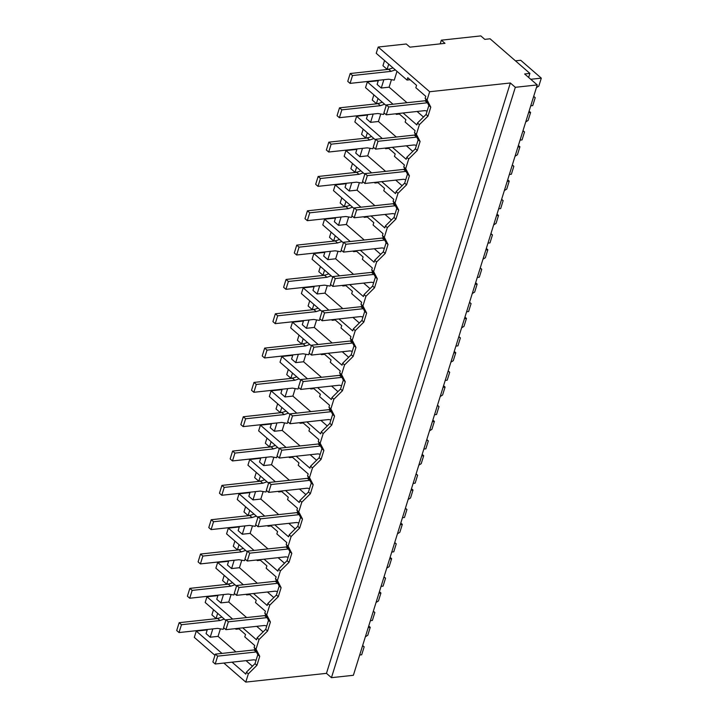<?xml version="1.0" encoding="UTF-8"?>
<svg xmlns="http://www.w3.org/2000/svg" width="718" height="718" viewBox="0 0 718 718"><rect width="100%" height="100%" fill="white"/><g stroke="black" fill="none" stroke-linecap="round" stroke-linejoin="round"><path stroke-width="1.08" d="M528.636 77.445L529.902 73.398L524.634 73.972L537.252 84.93L353.373 675.297L331.447 677.675L326.466 673.349L245.771 682.1L248.347 673.843L246.427 672.174L255.007 663.656L257.807 654.672L254.118 647.492L254.728 645.527L244.784 636.884L245.52 634.533L238.367 628.322M232.04 662.167L245.816 674.13L246.427 672.174M214.96 655.337L194.318 637.396L196.274 631.095L221.961 653.407M245.771 682.1L223.854 663.055M248.347 673.843L256.927 665.326L255.007 663.656M220.399 628.851L218.057 636.363L210.221 637.207L212.806 628.896M207.349 629.489L206.066 633.608L210.221 637.207M196.274 631.095L207.215 629.91M218.057 636.363L235.944 651.89M246.023 660.65L252.431 666.214M256.927 665.326L259.728 656.333L256.03 649.153L259.036 639.514L267.617 631.005L270.417 622.012L266.728 614.832L269.726 605.193L278.315 596.676L281.115 587.692L277.417 580.512L280.415 570.864L289.004 562.356L291.804 553.363L288.106 546.183L291.113 536.543L299.693 528.035L302.493 519.042L298.796 511.862L301.802 502.223L310.382 493.706L313.183 484.713L309.485 477.533L312.492 467.894L321.072 459.385L323.872 450.392L320.174 443.212L323.181 433.573L331.761 425.065L334.561 416.072L330.872 408.892L333.87 399.253L342.459 390.736L345.259 381.743L341.562 374.563L344.559 364.923L353.148 356.415L355.949 347.422L352.251 340.242L355.257 330.603L363.838 322.086L366.638 313.093L362.94 305.922L365.947 296.274L374.527 287.765L377.327 278.772L373.629 271.592L376.636 261.953L385.216 253.445L388.016 244.452L384.318 237.272L387.325 227.633L395.905 219.116L398.705 210.123L395.017 202.943L398.014 193.304L406.594 184.795L409.404 175.802L405.706 168.622L408.704 158.983L417.293 150.475L420.093 141.482L416.395 134.302L419.393 124.654L427.982 116.145L430.782 107.153L427.084 99.973L429.651 91.733L378.189 47.029L406.262 43.986L409.915 47.155L444.998 43.349L441.346 40.181L480.809 35.9L484.794 39.364L490.062 38.79L529.902 73.398M326.466 673.349L510.345 82.983L429.651 91.733M259.728 656.333L257.807 654.672M256.03 649.153L254.118 647.492M225.829 620.424L205.186 602.492L206.963 596.775L232.65 619.087M235.298 628.654L235.971 629.237L236.186 628.555M259.036 639.514L257.116 637.844L265.705 629.336L268.505 620.343L264.807 613.163L265.418 611.206L255.473 602.564L256.209 600.203L249.056 593.992M242.738 627.846L256.505 639.81L257.116 637.844M391.445 79.671L389.111 87.174L381.267 88.027L377.121 84.428L378.404 80.308M389.551 69.054L387.092 69.323L382.945 65.715L384.561 60.545M218.496 618.234L216.046 618.503L211.891 614.895L213.506 609.726M231.088 594.522L228.746 602.034L220.911 602.887L216.755 599.279L218.039 595.159M229.186 583.913L226.735 584.183L222.589 580.575L224.196 575.396M241.778 560.202L239.444 567.714L231.6 568.566L227.444 564.958L228.728 560.839M239.884 549.593L237.425 549.853L233.278 546.254L234.885 541.076M252.467 525.881L250.133 533.384L242.289 534.237L238.143 530.629L239.426 526.518M250.573 515.264L248.114 515.533L243.967 511.925L245.574 506.755M263.165 491.552L260.822 499.064L252.978 499.916L248.832 496.309L250.115 492.189M261.262 480.943L258.803 481.213L254.657 477.605L256.272 472.426M273.854 457.231L271.512 464.743L263.668 465.587L259.521 461.988L260.805 457.869M271.951 446.614L269.501 446.883L265.346 443.275L266.961 438.106M284.543 422.902L282.201 430.414L274.366 431.267L270.21 427.659L271.494 423.548M282.641 412.294L280.191 412.563L276.035 408.955L277.651 403.776M295.233 388.582L292.89 396.094L285.055 396.946L280.9 393.338L282.183 389.219M293.33 377.973L290.88 378.233L286.724 374.634L288.34 369.456M305.922 354.261L303.588 361.773L295.744 362.617L291.589 359.018L292.872 354.898M304.019 343.644L301.569 343.913L297.423 340.305L299.029 335.135M316.611 319.932L314.278 327.444L306.433 328.297L302.287 324.689L303.57 320.569M314.717 309.323L312.258 309.593L308.112 305.985L309.718 300.806M327.3 285.611L324.967 293.124L317.123 293.976L312.976 290.368L314.26 286.249M325.407 275.003L322.947 275.263L318.801 271.664L320.416 266.486M337.998 251.291L335.656 258.794L327.812 259.647L323.665 256.039L324.949 251.928M336.096 240.674L333.646 240.943L329.49 237.335L331.106 232.156M348.688 216.962L346.345 224.474L338.501 225.326L334.355 221.718L335.638 217.599M346.785 206.353L344.335 206.613L340.179 203.014L341.795 197.836M359.377 182.641L357.034 190.153L349.199 190.997L345.044 187.398L346.327 183.278M357.474 172.024L355.024 172.293L350.869 168.685L352.484 163.516M370.066 148.312L367.724 155.824L359.889 156.677L355.733 153.069L357.017 148.958M368.163 137.703L365.713 137.973L361.567 134.365L363.173 129.186M380.755 113.991L378.422 121.504L370.578 122.356L366.431 118.748L367.706 114.629M378.862 103.383L376.403 103.643L372.256 100.044L373.863 94.866M440.197 43.87L441.346 40.181M331.447 677.675L515.327 87.309L537.252 84.93M510.345 82.983L515.327 87.309M378.189 47.029L376.232 53.311L407.025 80.057L407.761 77.697L416.566 85.343L415.83 87.704L425.774 96.347L425.164 98.312L427.084 99.973M430.782 107.153L428.861 105.483L425.164 98.312M427.982 116.145L426.061 114.476L428.861 105.483M419.393 124.654L417.481 122.993L426.061 114.476M403.094 112.986L416.871 124.95L417.481 122.993M386.194 105.573L365.543 87.641L367.329 81.915L393.015 104.227M395.654 113.794L396.336 114.377L396.542 113.695M416.395 134.302L414.474 132.633L415.085 130.667L405.14 122.033L405.876 119.673L398.723 113.462M420.093 141.482L418.172 139.813L414.474 132.633M417.293 150.475L415.372 148.805L418.172 139.813M408.704 158.983L406.792 157.314L415.372 148.805M375.496 139.893L354.854 121.961L356.64 116.244L382.326 138.556M384.965 148.114L385.647 148.707L385.853 148.025M405.706 168.622L403.785 166.953L404.396 164.996L394.451 156.353L395.187 153.993L388.034 147.782M392.405 147.316L406.173 159.279L406.792 157.314M409.404 175.802L407.483 174.133L403.785 166.953M406.594 184.795L404.683 183.126L407.483 174.133M398.014 193.304L396.094 191.643L404.683 183.126M364.807 174.223L344.164 156.282L345.941 150.565L371.628 172.876M374.275 182.444L374.949 183.027L375.164 182.345M395.017 202.943L393.096 201.282L393.706 199.317L383.762 190.683L384.498 188.322L377.345 182.112M381.716 181.636L395.483 193.6L396.094 191.643M398.705 210.123L396.794 208.462L393.096 201.282M395.905 219.116L393.994 217.455L396.794 208.462M387.325 227.633L385.404 225.964L393.994 217.455M354.118 208.543L333.475 190.611L335.252 184.885L360.939 207.197M363.586 216.764L364.259 217.357L364.475 216.665M384.318 237.272L382.407 235.603L383.017 233.646L373.073 225.003L373.8 222.643L366.656 216.432M371.026 215.956L384.794 227.92L385.404 225.964M388.016 244.452L386.096 242.783L382.407 235.603M385.216 253.445L383.295 251.776L386.096 242.783M376.636 261.953L374.715 260.284L383.295 251.776M343.428 242.864L322.786 224.931L324.563 219.214L350.249 241.526M352.897 251.094L353.57 251.677L353.786 250.995M373.629 271.592L371.709 269.923L372.328 267.967L362.375 259.324L363.111 256.963L355.966 250.753M360.328 250.286L374.105 262.249L374.715 260.284M377.327 278.772L375.406 277.103L371.709 269.923M374.527 287.765L372.606 286.096L375.406 277.103M365.947 296.274L364.026 294.613L372.606 286.096M332.739 277.193L312.088 259.261L313.874 253.535L339.56 275.847M342.208 285.414L342.881 285.997L343.096 285.315M362.94 305.922L361.019 304.252L361.63 302.287L351.685 293.653L352.421 291.293L345.277 285.082M349.639 284.606L363.416 296.57L364.026 294.613M366.638 313.093L364.717 311.433L361.019 304.252M363.838 322.086L361.917 320.425L364.717 311.433M355.257 330.603L353.337 328.934L361.917 320.425M322.05 311.513L301.398 293.581L303.184 287.864L328.871 310.176M331.519 319.734L332.192 320.327L332.398 319.645M352.251 340.242L350.33 338.573L350.94 336.616L340.996 327.973L341.732 325.613L334.579 319.402M338.95 318.927L352.726 330.89L353.337 328.934M355.949 347.422L354.028 345.753L350.33 338.573M353.148 356.415L351.228 354.746L354.028 345.753M344.559 364.923L342.648 363.254L351.228 354.746M311.361 345.834L290.709 327.902L292.495 322.185L318.182 344.496M320.82 354.064L321.502 354.647L321.709 353.965M341.562 374.563L339.641 372.902L340.251 370.937L330.307 362.294L331.043 359.942L323.89 353.732M328.261 353.256L342.037 365.22L342.648 363.254M345.259 381.743L343.339 380.082L339.641 372.902M342.459 390.736L340.538 389.066L343.339 380.082M333.87 399.253L331.949 397.584L340.538 389.066M300.662 380.163L280.02 362.231L281.797 356.505L307.483 378.817M310.131 388.384L310.804 388.968L311.02 388.285M330.872 408.892L328.952 407.223L329.562 405.257L319.618 396.623L320.354 394.263L313.201 388.052M317.571 387.576L331.339 399.54L331.949 397.584M334.561 416.072L332.649 414.403L328.952 407.223M331.761 425.065L329.849 423.396L332.649 414.403M323.181 433.573L321.26 431.904L329.849 423.396M289.973 414.483L269.331 396.551L271.108 390.834L296.794 413.146M299.442 422.705L300.115 423.297L300.33 422.615M320.174 443.212L318.262 441.543L318.873 439.587L308.928 430.944L309.664 428.583L302.511 422.372M306.882 421.906L320.65 433.869L321.26 431.904M323.872 450.392L321.951 448.723L318.262 441.543M321.072 459.385L319.151 457.716L321.951 448.723M312.492 467.894L310.571 466.233L319.151 457.716M279.284 448.813L258.642 430.872L260.419 425.155L286.105 447.467M288.753 457.034L289.426 457.617L289.641 456.935M309.485 477.533L307.564 475.872L308.184 473.907L298.23 465.273L298.966 462.913L291.822 456.702M296.184 456.226L309.961 468.19L310.571 466.233M313.183 484.713L311.262 483.052L307.564 475.872M310.382 493.706L308.462 492.045L311.262 483.052M301.802 502.223L299.882 500.554L308.462 492.045M268.595 483.133L247.943 465.201L249.729 459.475L275.416 481.796M278.063 491.354L278.737 491.947L278.952 491.256M298.796 511.862L296.875 510.193L297.485 508.236L287.541 499.593L288.277 497.233L281.133 491.022M285.495 490.547L299.271 502.51L299.882 500.554M302.493 519.042L300.573 517.373L296.875 510.193M299.693 528.035L297.773 526.366L300.573 517.373M291.113 536.543L289.192 534.874L297.773 526.366M257.906 517.454L237.254 499.522L239.04 493.805L264.727 516.116M267.374 525.684L268.047 526.267L268.263 525.585M288.106 546.183L286.186 544.513L286.796 542.557L276.852 533.914L277.588 531.553L270.435 525.343M274.806 524.876L288.582 536.84L289.192 534.874M291.804 553.363L289.884 551.693L286.186 544.513M289.004 562.356L287.083 560.686L289.884 551.693M280.415 570.864L278.503 569.203L287.083 560.686M247.216 551.783L226.565 533.851L228.351 528.125L254.037 550.437M256.676 560.004L257.358 560.587L257.565 559.905M277.417 580.512L275.497 578.843L276.107 576.877L266.163 568.243L266.899 565.883L259.745 559.672M264.116 559.196L277.893 571.16L278.503 569.203M281.115 587.692L279.194 586.023L275.497 578.843M278.315 596.676L276.394 595.016L279.194 586.023M269.726 605.193L267.805 603.524L276.394 595.016M236.518 586.103L215.876 568.171L217.662 562.454L243.339 584.766M245.987 594.325L246.66 594.917L246.875 594.235M266.728 614.832L264.807 613.163M253.427 593.517L267.195 605.48L267.805 603.524M270.417 622.012L268.505 620.343M267.617 631.005L265.705 629.336M206.963 596.775L217.904 595.59M235.971 629.237L239.04 628.905M228.746 602.034L246.633 617.57M256.712 626.329L263.12 631.894M216.046 618.503L217.653 613.325M367.329 81.915L378.269 80.73M389.111 87.174L406.989 102.71M417.077 111.469L423.485 117.034M381.267 88.027L383.861 79.716M387.092 69.323L388.707 64.144M407.025 80.057L410.095 79.725M220.911 602.887L223.495 594.567M226.735 584.183L228.351 579.004M246.66 594.917L249.738 594.585M217.662 562.454L228.602 561.261M239.444 567.714L257.322 583.249M267.41 592L273.809 597.573M231.6 568.566L234.185 560.246M237.425 549.853L239.04 544.684M257.358 560.587L260.428 560.255M228.351 528.125L239.291 526.94M250.133 533.384L268.011 548.92M278.099 557.68L284.507 563.244M242.289 534.237L244.883 525.926M248.114 515.533L249.729 510.354M268.047 526.267L271.117 525.935M239.04 493.805L249.981 492.62M260.822 499.064L278.71 514.6M288.789 523.359L295.197 528.924M252.978 499.916L255.572 491.597M258.803 481.213L260.419 476.034M278.737 491.947L281.806 491.615M249.729 459.475L260.67 458.29M271.512 464.743L289.399 480.279M299.478 489.03L305.886 494.594M263.668 465.587L266.261 457.276M269.501 446.883L271.108 441.705M289.426 457.617L292.495 457.285M260.419 425.155L271.359 423.97M282.201 430.414L300.088 445.95M310.167 454.709L316.575 460.274M274.366 431.267L276.951 422.956M280.191 412.563L281.797 407.384M300.115 423.297L303.184 422.965M271.108 390.834L282.048 389.641M292.89 396.094L310.777 411.629M320.856 420.389L327.264 425.954M285.055 396.946L287.64 388.626M290.88 378.233L292.486 373.064M310.804 388.976L313.874 388.635M281.797 356.505L292.747 355.32M303.588 361.773L321.467 377.3M331.545 386.06L337.954 391.624M295.744 362.617L298.329 354.306M301.569 343.913L303.184 338.734M321.502 354.647L324.572 354.315M292.495 322.185L303.436 321M314.278 327.444L332.156 342.98M342.244 351.739L348.652 357.304M306.433 328.297L309.027 319.977M312.258 309.593L313.874 304.414M332.192 320.327L335.261 319.995M303.184 287.864L314.125 286.67M324.967 293.124L342.845 308.659M352.933 317.41L359.341 322.983M317.123 293.976L319.716 285.656M322.947 275.263L324.563 270.094M342.881 285.997L345.95 285.665M313.874 253.535L324.814 252.35M335.656 258.794L353.543 274.33M363.622 283.089L370.03 288.654M327.812 259.647L330.406 251.336M333.646 240.943L335.252 235.764M353.57 251.677L356.64 251.345M324.563 219.214L335.503 218.03M346.345 224.474L364.232 240.009M374.311 248.769L380.719 254.334M338.501 225.326L341.095 217.007M344.335 206.613L345.941 201.444M364.259 217.357L367.329 217.024M335.252 184.885L346.193 183.7M357.034 190.153L374.922 205.689M385.001 214.44L391.409 220.004M349.199 190.997L351.784 182.686M355.024 172.293L356.631 167.114M374.949 183.027L378.018 182.695M345.941 150.565L356.891 149.38M367.724 155.824L385.611 171.36M395.69 180.119L402.098 185.684M359.889 156.677L362.473 148.366M365.713 137.973L367.329 132.794M385.647 148.707L388.716 148.375M356.64 116.244L367.58 115.051M378.422 121.504L396.3 137.039M406.388 145.799L412.796 151.363M370.578 122.356L373.172 114.036M376.403 103.643L378.018 98.474M396.336 114.386L399.405 114.045M223.693 627.747L223.208 629.318L217.563 628.376L179.024 632.558L176.7 630.539L179.15 622.694L217.689 618.512L220.013 620.531L224.276 619.078M179.15 622.694L181.474 624.714L220.013 620.531M217.689 618.512L221.952 617.058M179.024 632.558L181.474 624.714M234.382 593.427L233.897 594.989L228.252 594.055L189.714 598.238L187.398 596.218L189.839 588.374L228.378 584.192L230.702 586.211L234.965 584.748M189.839 588.374L192.164 590.393L230.702 586.211M228.378 584.192L232.641 582.738M189.714 598.238L192.164 590.393M245.071 559.098L244.587 560.668L238.95 559.735L200.412 563.908L198.087 561.889L200.528 554.045L239.067 549.871L241.392 551.882L245.655 550.428M200.528 554.045L202.853 556.064L241.392 551.882M239.067 549.871L243.33 548.408M200.412 563.908L202.853 556.064M255.77 524.777L255.276 526.339L249.64 525.405L211.101 529.588L208.776 527.568L211.218 519.724L249.756 515.542L252.081 517.561L256.344 516.107M211.218 519.724L213.542 521.744L252.081 517.561M249.756 515.542L254.019 514.088M211.101 529.588L213.542 521.744M266.459 490.457L265.965 492.018L260.329 491.085L221.79 495.267L219.466 493.248L221.907 485.404L260.446 481.222L262.77 483.241L267.042 481.778M221.907 485.404L224.231 487.414L262.77 483.241M260.446 481.222L264.718 479.759M221.79 495.267L224.231 487.414M277.148 456.127L276.654 457.698L271.018 456.756L232.479 460.938L230.155 458.919L232.596 451.075L271.135 446.892L273.459 448.912L277.731 447.458M232.596 451.075L234.921 453.094L273.459 448.912M271.135 446.892L275.407 445.438M232.479 460.938L234.921 453.094M287.837 421.807L287.353 423.369L281.707 422.435L243.169 426.618L240.844 424.598L243.294 416.754L281.833 412.572L284.157 414.591L288.421 413.137M243.294 416.754L245.619 418.774L284.157 414.591M281.833 412.572L286.096 411.118M243.169 426.618L245.619 418.774M298.526 387.478L298.042 389.048L292.397 388.115L253.858 392.288L251.533 390.278L253.984 382.425L292.522 378.251L294.847 380.271L299.11 378.808M253.984 382.425L256.308 384.444L294.847 380.271M292.522 378.251L296.785 376.788M253.858 392.288L256.308 384.444M309.216 353.157L308.731 354.728L303.095 353.786L264.556 357.968L262.232 355.949L264.673 348.104L303.211 343.922L305.536 345.941L309.799 344.487M264.673 348.104L266.997 350.124L305.536 345.941M303.211 343.922L307.475 342.468M264.556 357.968L266.997 350.124M319.905 318.837L319.42 320.399L313.784 319.465L275.245 323.647L272.921 321.628L275.362 313.784L313.901 309.602L316.225 311.621L320.488 310.158M275.362 313.784L277.686 315.803L316.225 311.621M313.901 309.602L318.164 308.148M275.245 323.647L277.686 315.803M330.603 284.507L330.109 286.078L324.473 285.145L285.935 289.318L283.61 287.299L286.051 279.455L324.59 275.281L326.914 277.292L331.178 275.838M286.051 279.455L288.376 281.474L326.914 277.292M324.59 275.281L328.862 273.818M285.935 289.318L288.376 281.474M341.292 250.187L340.799 251.749L335.162 250.815L296.624 254.998L294.299 252.978L296.74 245.134L335.279 240.952L337.604 242.971L341.876 241.517M296.74 245.134L299.065 247.154L337.604 242.971M335.279 240.952L339.551 239.498M296.624 254.998L299.065 247.154M351.982 215.867L351.497 217.428L345.852 216.495L307.313 220.677L304.988 218.658L307.439 210.814L345.977 206.631L348.302 208.651L352.565 207.188M307.439 210.814L309.754 212.824L348.302 208.651M345.977 206.631L350.24 205.168M307.313 220.677L309.754 212.824M362.671 181.537L362.186 183.108L356.541 182.166L318.002 186.348L315.678 184.329L318.128 176.484L356.666 172.302L358.991 174.321L363.254 172.867M318.128 176.484L320.452 178.504L358.991 174.321M356.666 172.302L360.93 170.848M318.002 186.348L320.452 178.504M373.36 147.217L372.875 148.779L367.239 147.845L328.7 152.028L326.376 150.008L328.817 142.164L367.356 137.982L369.68 140.001L373.943 138.547M328.817 142.164L331.142 144.183L369.68 140.001M367.356 137.982L371.619 136.528M328.7 152.028L331.142 144.183M384.049 112.888L383.565 114.458L377.928 113.525L339.39 117.698L337.065 115.688L339.506 107.835L378.045 103.661L380.369 105.681L384.633 104.218M339.506 107.835L341.831 109.854L380.369 105.681M378.045 103.661L382.308 102.198M339.39 117.698L341.831 109.854M396.991 71.342L394.254 80.138L388.618 79.195L350.079 83.378L347.754 81.358L350.196 73.514L388.734 69.332L391.059 71.351L395.322 69.897M350.196 73.514L352.52 75.534L391.059 71.351M388.734 69.332L392.997 67.878M350.079 83.378L352.52 75.534M256.084 660.201L253.75 659.815L215.212 663.997L212.887 661.978L215.337 654.134L253.876 649.952L256.389 651.899M215.337 654.134L217.662 656.144L256.2 651.971M253.876 649.952L255.159 649.512M215.212 663.997L217.662 656.144M266.782 625.881L264.448 625.486L225.91 629.668L223.585 627.649L226.026 619.805L264.565 615.622L267.078 617.579M226.026 619.805L228.351 621.824L266.89 617.642M264.565 615.622L265.848 615.191M225.91 629.668L228.351 621.824M277.471 591.551L275.138 591.165L236.599 595.348L234.274 593.328L236.716 585.484L275.254 581.302L277.767 583.258M236.716 585.484L239.04 587.504L277.579 583.321M275.254 581.302L276.538 580.862M236.599 595.348L239.04 587.504M288.16 557.231L285.827 556.845L247.288 561.018L244.964 559.008L247.405 551.155L285.944 546.981L288.456 548.929M247.405 551.155L249.729 553.174L288.268 549.001M285.944 546.981L287.227 546.542M247.288 561.018L249.729 553.174M298.85 522.901L296.516 522.516L257.977 526.698L255.653 524.678L258.094 516.834L296.633 512.652L299.155 514.609M258.094 516.834L260.419 518.854L298.957 514.671M296.633 512.652L297.916 512.212M257.977 526.698L260.419 518.854M309.539 488.581L307.205 488.195L268.667 492.377L266.342 490.358L268.783 482.514L307.331 478.332L309.844 480.288M268.783 482.514L271.108 484.533L309.646 480.351M307.331 478.332L308.605 477.892M268.667 492.377L271.108 484.533M320.228 454.261L317.894 453.875L279.356 458.048L277.031 456.029L279.481 448.185L318.02 444.002L320.533 445.959M279.481 448.185L281.806 450.204L320.345 446.022M318.02 444.002L319.304 443.571M279.356 458.048L281.806 450.204M330.926 419.931L328.593 419.545L290.045 423.728L287.73 421.708L290.171 413.864L328.709 409.682L331.222 411.638M290.171 413.864L292.495 415.884L331.034 411.701M328.709 409.682L329.993 409.242M290.045 423.728L292.495 415.884M341.615 385.611L339.282 385.225L300.743 389.407L298.419 387.388L300.86 379.535L339.399 375.361L341.912 377.309M300.86 379.535L303.184 381.554L341.723 377.381M339.399 375.361L340.682 374.922M300.743 389.407L303.184 381.554M352.305 351.29L349.971 350.896L311.433 355.078L309.108 353.059L311.549 345.214L350.088 341.032L352.601 342.989M311.549 345.214L313.874 347.234L352.412 343.051M350.088 341.032L351.371 340.601M311.433 355.078L313.874 347.234M362.994 316.961L360.66 316.575L322.122 320.758L319.797 318.738L322.238 310.894L360.777 306.712L363.29 308.668M322.238 310.894L324.563 312.913L363.102 308.731M360.777 306.712L362.06 306.272M322.122 320.758L324.563 312.913M373.683 282.641L371.35 282.255L332.811 286.428L330.486 284.409L332.928 276.565L371.466 272.391L373.988 274.339M332.928 276.565L335.252 278.584L373.791 274.411M371.466 272.391L372.75 271.951M332.811 286.428L335.252 278.584M384.372 248.311L382.039 247.925L343.5 252.108L341.176 250.088L343.626 242.244L382.164 238.062L384.677 240.018M343.626 242.244L345.95 244.264L384.489 240.081M382.164 238.062L383.448 237.622M343.5 252.108L345.95 244.264M395.071 213.991L392.728 213.605L354.189 217.787L351.874 215.768L354.315 207.924L392.854 203.741L395.367 205.698M354.315 207.924L356.64 209.943L395.178 205.761M392.854 203.741L394.137 203.302M354.189 217.787L356.64 209.943M405.76 179.671L403.426 179.285L364.888 183.458L362.563 181.439L365.004 173.594L403.543 169.412L406.056 171.369M365.004 173.594L367.329 175.614L405.867 171.431M403.543 169.412L404.826 168.981M364.888 183.458L367.329 175.614M416.449 145.341L414.115 144.955L375.577 149.138L373.252 147.118L375.694 139.274L414.232 135.092L416.745 137.048M375.694 139.274L378.018 141.293L416.557 137.111M414.232 135.092L415.516 134.652M375.577 149.138L378.018 141.293M427.138 111.021L424.805 110.635L386.266 114.817L383.942 112.798L386.383 104.945L424.921 100.771L427.434 102.719M386.383 104.945L388.707 106.964L427.246 102.791M424.921 100.771L426.205 100.332M386.266 114.817L388.707 106.964M362.572 645.751L364.17 646.828L361.692 654.78L359.691 655.004M365.363 636.794L367.769 635.277L370.246 627.326L368.244 627.541M364.17 646.828L362.653 645.509M370.246 627.326L368.729 626.006M373.261 611.431L374.859 612.508L372.382 620.46L370.38 620.675M376.053 602.465L378.458 600.957L380.935 593.005L378.933 593.221M374.859 612.508L373.342 611.18M380.935 593.005L379.418 591.677M383.95 577.101L385.557 578.178L383.071 586.139L381.07 586.355M386.742 568.144L389.147 566.637L391.624 558.676L389.623 558.891M385.557 578.178L384.031 576.859M391.624 558.676L390.107 557.356M394.649 542.781L396.246 543.858L393.769 551.81L391.768 552.034M397.44 533.815L399.836 532.307L402.322 524.355L400.321 524.571M396.246 543.858L394.721 542.539M402.322 524.355L400.797 523.036M405.338 508.461L406.935 509.529L404.458 517.49L402.457 517.705M408.129 499.495L410.534 497.987L413.012 490.026L411.01 490.25M406.935 509.529L405.41 508.209M413.012 490.026L411.486 488.707M416.027 474.131L417.625 475.208L415.148 483.169L413.146 483.385M418.818 465.174L421.224 463.666L423.701 455.706L421.699 455.921M417.625 475.208L416.108 473.889M423.701 455.706L422.175 454.386M426.716 439.811L428.314 440.888L425.837 448.84L423.835 449.055M429.508 430.845L431.913 429.337L434.39 421.385L432.389 421.601M428.314 440.888L426.797 439.56M434.39 421.385L432.864 420.057M437.406 405.49L439.003 406.559L436.526 414.519L434.525 414.735M440.197 396.524L442.602 395.017L445.079 387.056L443.078 387.271M439.003 406.559L437.486 405.239M445.079 387.056L443.562 385.737M448.095 371.161L449.701 372.238L447.215 380.19L445.214 380.414M450.886 362.204L453.291 360.687L455.768 352.735L453.767 352.951M449.701 372.238L448.176 370.919M455.768 352.735L454.252 351.416M458.793 336.841L460.391 337.918L457.913 345.87L455.912 346.085M461.584 327.875L463.981 326.367L466.467 318.415L464.465 318.63M460.391 337.918L458.865 336.589M466.467 318.415L464.941 317.087M469.482 302.511L471.08 303.588L468.603 311.549L466.601 311.765M472.273 293.554L474.679 292.046L477.156 284.086L475.154 284.301M471.08 303.588L469.554 302.269M477.156 284.086L475.63 282.766M480.171 268.191L481.769 269.268L479.292 277.22L477.29 277.435M482.963 259.225L485.368 257.717L487.845 249.765L485.844 249.981M481.769 269.268L480.243 267.94M487.845 249.765L486.319 248.437M490.861 233.871L492.458 234.939L489.981 242.899L487.98 243.115M493.652 224.905L496.057 223.397L498.534 215.436L496.533 215.66M492.458 234.939L490.941 233.619M498.534 215.436L497.009 214.117M501.55 199.541L503.147 200.618L500.67 208.579L498.669 208.794M504.341 190.584L506.746 189.076L509.224 181.115L507.222 181.331M503.147 200.618L501.631 199.299M509.224 181.115L507.707 179.796M512.239 165.221L513.846 166.298L511.36 174.25L509.358 174.465M515.03 156.255L517.436 154.747L519.913 146.795L517.911 147.011M513.846 166.298L512.32 164.969M519.913 146.795L518.396 145.467M522.937 130.9L524.535 131.968L522.058 139.929L520.056 140.145M525.729 121.934L528.125 120.427L530.602 112.466L528.61 112.681M524.535 131.968L523.009 130.649M530.602 112.466L529.085 111.146M533.627 96.571L535.224 97.648L532.747 105.6L530.746 105.824M536.418 87.614L538.823 86.097L541.3 78.145L530.764 79.285M535.224 97.648L533.698 96.329M541.3 78.145L520.712 60.267L515.434 60.833"/></g></svg>
